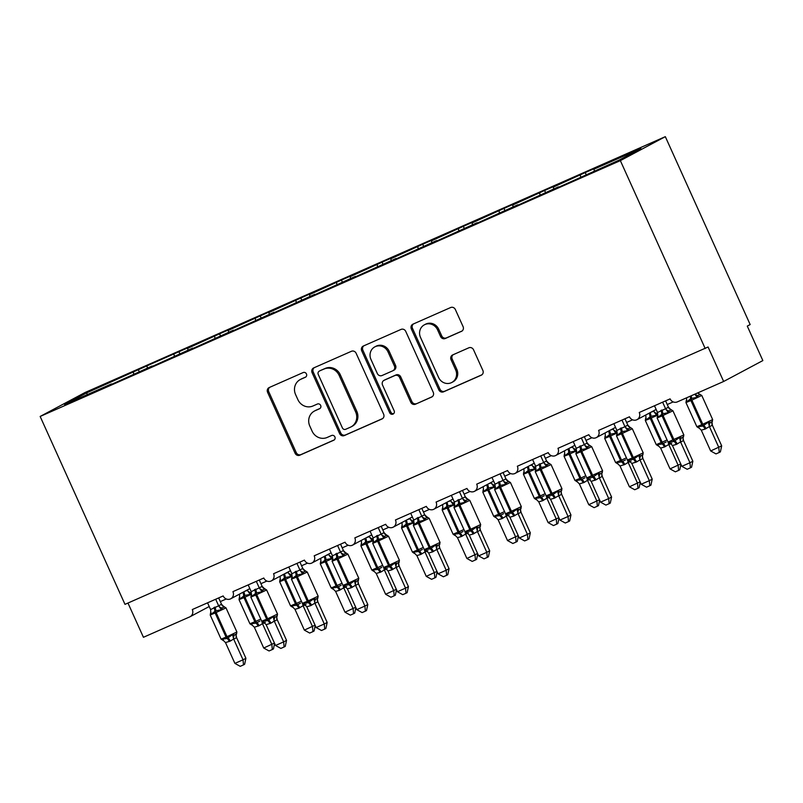 <?xml version="1.0" encoding="UTF-8"?>
<svg xmlns="http://www.w3.org/2000/svg" width="803" height="803" viewBox="0 0 803 803"><rect width="100%" height="100%" fill="white"/><g stroke="black" fill="none" stroke-linecap="round" stroke-linejoin="round"><path stroke-width="1.2" d="M306.455 373.947A2.6 2.439 -118.1 0 0 303.153 372.562L269.256 387.518A3.714 3.483 -118.1 0 0 267.59 392.306L295.092 453.223A3.714 3.483 -118.1 0 0 299.81 455.201L333.717 440.245A2.6 2.439 -118.1 0 0 334.881 436.892A2.6 2.439 -118.1 0 0 331.579 435.507L327.192 437.444A11.884 11.152 -118.1 0 1 312.086 431.121L309.797 426.042A11.884 11.152 -118.1 0 1 314.415 411.056A11.884 11.152 -118.1 0 1 315.117 410.714L319.504 408.777A2.6 2.439 -118.1 0 0 320.668 405.425A2.6 2.439 -118.1 0 0 317.366 404.039L312.979 405.977A11.884 11.152 -118.1 0 1 297.883 399.643L295.584 394.564A11.884 11.152 -118.1 0 1 300.202 379.578A11.884 11.152 -118.1 0 1 300.904 379.237L305.291 377.3A2.6 2.439 -118.1 0 0 306.455 373.947M461.414 331.398A3.714 3.483 -118.1 0 0 463.07 326.61L455.351 309.516A3.714 3.483 -118.1 0 0 450.634 307.539L412.993 324.141A3.714 3.483 -118.1 0 0 411.327 328.929L438.829 389.846A3.714 3.483 -118.1 0 0 443.547 391.824L481.198 375.222A3.714 3.483 -118.1 0 0 482.864 370.434L473.539 349.787A3.714 3.483 -118.1 0 0 468.822 347.809L452.711 354.916A3.714 3.483 -118.1 0 0 451.045 359.704L455.662 369.942A9.937 9.325 -118.1 0 1 451.808 382.469A9.937 9.325 -118.1 0 1 438.599 377.47L420.491 337.37A9.937 9.325 -118.1 0 1 424.355 324.834A9.937 9.325 -118.1 0 1 437.565 329.842L440.576 336.527A3.714 3.483 -118.1 0 0 445.294 338.505L461.835 331.167M40.15 416.456L620.358 160.63L665.326 136.661L85.118 392.486L40.15 416.456L124.987 604.358L708.075 346.996L723.644 381.475L677.33 401.891A5.671 5.33 -118.1 0 1 670.114 398.87L639.238 412.491A5.671 5.33 -118.1 0 1 637.03 419.648A5.671 5.33 -118.1 0 1 629.482 416.787L598.606 430.408A5.671 5.33 -118.1 0 1 596.398 437.565A5.671 5.33 -118.1 0 1 588.85 434.704L557.975 448.315A5.671 5.33 -118.1 0 1 555.766 455.482A5.671 5.33 -118.1 0 1 548.228 452.621L517.343 466.232A5.671 5.33 -118.1 0 1 515.135 473.389A5.671 5.33 -118.1 0 1 507.596 470.528L476.711 484.149A5.671 5.33 -118.1 0 1 474.513 491.306A5.671 5.33 -118.1 0 1 466.965 488.445L436.079 502.066A5.671 5.33 -118.1 0 1 433.881 509.222A5.671 5.33 -118.1 0 1 426.333 506.362L395.457 519.973A5.671 5.33 -118.1 0 1 393.249 527.139A5.671 5.33 -118.1 0 1 385.701 524.279L354.826 537.89A5.671 5.33 -118.1 0 1 352.617 545.046A5.671 5.33 -118.1 0 1 345.069 542.196L314.194 555.806A5.671 5.33 -118.1 0 1 311.986 562.963A5.671 5.33 -118.1 0 1 304.437 560.103L273.562 573.723A5.671 5.33 -118.1 0 1 271.354 580.88A5.671 5.33 -118.1 0 1 263.806 578.019L232.93 591.64A5.671 5.33 -118.1 0 1 230.722 598.797A5.671 5.33 -118.1 0 1 223.174 595.936L192.298 609.547A5.671 5.33 61.9 0 1 189.759 616.875L143.436 637.291L127.968 603.043M620.358 160.63L705.195 348.532M356.13 353.27A3.714 3.483 -118.1 0 0 351.413 351.292L313.762 367.884A3.714 3.483 -118.1 0 0 312.096 372.682L339.609 433.59A3.714 3.483 -118.1 0 0 344.326 435.567L381.967 418.975A3.714 3.483 -118.1 0 0 383.633 414.177L356.13 353.27M363.378 346.013L401.028 329.411A3.714 3.483 -118.1 0 1 405.746 331.388L433.249 392.306A3.714 3.483 -118.1 0 1 431.582 397.094L415.472 404.2A3.714 3.483 -118.1 0 1 410.755 402.223L399.603 377.52A3.714 3.483 -118.1 0 0 394.875 375.543L384.195 380.251A3.714 3.483 -118.1 0 0 382.529 385.049L394.143 410.765A2.6 2.439 -118.1 0 1 393.129 414.047A2.6 2.439 -118.1 0 1 389.676 412.732L361.711 350.801A3.714 3.483 -118.1 0 1 363.378 346.013M594.371 171.029L593.959 169.192L640.894 148.505L619.043 160.148L558.707 187.199M558.456 186.858L518.076 205.116M517.825 204.775L477.444 223.033M477.193 222.692L436.812 240.95M436.561 240.609L396.18 258.867M395.929 258.516L355.558 276.774M355.297 276.433L314.927 294.691M314.676 294.35L274.295 312.608M274.044 312.267L233.663 330.525M233.412 330.184L193.031 348.432M192.78 348.09L152.399 366.349M586.16 174.642L585.236 172.585L553.327 187.109L553.739 188.946M580.72 177.041L580.308 175.215M545.528 192.559L544.605 190.502L512.695 205.026L513.107 206.853M540.088 194.958L539.676 193.132M504.906 210.476L503.973 208.419L472.064 222.943L472.475 224.77M499.456 212.875L499.044 211.048M464.275 228.383L463.341 226.336L431.432 240.86L431.843 242.687M458.824 230.792L458.413 228.955M423.643 246.3L422.709 244.253L390.8 258.767L391.212 260.604M418.192 248.709L417.781 246.872M383.011 264.217L382.077 262.159L350.178 276.684L350.58 278.511M377.561 266.616L377.149 264.789M342.379 282.134L341.456 280.076L309.546 294.601L309.948 296.427M336.929 284.533L336.517 282.706M301.747 300.051L300.824 297.993L268.915 312.518L269.326 314.344M296.297 302.45L295.895 300.623M261.116 317.958L260.192 315.91L228.283 330.424L228.694 332.261M255.675 320.367L255.264 318.53M220.484 335.875L219.56 333.817L187.651 348.341L188.063 350.178M215.043 338.274L214.632 336.447M179.852 353.792L178.928 351.734L151.948 363.629L86.433 392.978L87.467 394.524M174.412 356.191L174 354.364M152.148 366.007L111.768 384.266M139.23 371.709L138.297 369.651M133.78 374.108L133.368 372.281M723.644 381.475L762.85 360.577L747.282 326.098L750.163 324.563L665.326 136.661M585.236 172.585L598.887 166.572L593.959 169.192M544.605 190.502L558.256 184.479L553.327 187.109M503.973 208.419L517.624 202.396L512.695 205.026M463.341 226.336L476.992 220.313L472.064 222.943M422.709 244.253L436.36 238.23L431.432 240.86M382.077 262.159L395.738 256.147L390.8 258.767M341.456 280.076L355.107 274.054L350.178 276.684M300.824 297.993L314.475 291.971L309.546 294.601M260.192 315.91L273.843 309.888L268.915 312.518M219.56 333.817L233.211 327.805L228.283 330.424M178.928 351.734L192.579 345.722L187.651 348.341M111.517 383.924L64.581 404.622L86.433 392.978M147.431 368.085L147.019 366.258M305.863 376.948L302.058 378.625A11.884 11.152 -118.1 0 0 301.356 378.966L300.202 379.578M314.415 411.056L315.569 410.433A11.884 11.152 -118.1 0 1 316.272 410.092L320.066 408.426M269.718 387.307A3.714 3.483 -118.1 0 0 268.744 391.693L296.247 452.601A3.714 3.483 -118.1 0 0 300.964 454.578L334.279 439.893M314.234 367.684A3.714 3.483 -118.1 0 0 313.25 372.06L340.753 432.978A3.714 3.483 -118.1 0 0 345.471 434.955L382.66 418.564M319.413 371.076A2.6 2.439 -118.1 0 0 318.249 374.429L342.389 427.899A2.6 2.439 -118.1 0 0 345.691 429.284L350.319 427.246A11.884 11.152 -118.1 0 0 351.021 426.905A11.884 11.152 -118.1 0 0 355.639 411.919L339.137 375.362A11.884 11.152 -118.1 0 0 324.041 369.039L320.568 370.464A2.6 2.439 -118.1 0 0 320.267 370.625M351.021 426.905L352.176 426.293A11.884 11.152 -118.1 0 0 356.793 411.297L355.639 411.919M320.568 370.464L325.195 368.426A11.884 11.152 -118.1 0 1 340.291 374.75L356.793 411.297M432.265 396.692L415.472 404.2M383.975 380.361L385.129 379.749A3.714 3.483 -118.1 0 1 385.35 379.638L396.03 374.931A3.714 3.483 -118.1 0 1 400.747 376.908L411.909 401.61A3.714 3.483 -118.1 0 0 416.627 403.588M363.839 345.812A3.714 3.483 -118.1 0 0 362.866 350.188L390.83 412.12A2.6 2.439 -118.1 0 0 393.661 413.655M388.02 351.885A9.937 9.325 -118.1 0 0 374.82 346.876A9.937 9.325 -118.1 0 0 370.956 359.413L377.33 373.536A3.714 3.483 -118.1 0 0 382.057 375.513L392.737 370.805A3.714 3.483 -118.1 0 0 394.403 366.017L388.02 351.885L389.174 351.272A9.937 9.325 -118.1 0 0 375.965 346.264L374.82 346.876M393.892 370.193A3.714 3.483 -118.1 0 0 395.558 365.395L394.403 366.017M389.174 351.272L395.558 365.395M424.355 324.834L425.51 324.221A9.937 9.325 -118.1 0 1 438.709 329.23L441.73 335.905A3.714 3.483 -118.1 0 0 446.448 337.882L462.096 330.987M451.808 382.469L452.962 381.857A9.937 9.325 -118.1 0 0 456.817 369.33L455.662 369.942M453.173 354.705A3.714 3.483 -118.1 0 0 452.199 359.092L456.817 369.33M413.455 323.93A3.714 3.483 -118.1 0 0 412.481 328.317L439.984 389.234A3.714 3.483 -118.1 0 0 444.701 391.212L481.88 374.81M274.616 643.454L273.452 648.924L272.297 649.537L271.856 644.448L262.461 623.64L259.118 625.728L254.33 627.223L263.725 648.031L274.445 643.062M265.402 622.295L262.531 623.801M245.066 591.149L247.485 590.416A4.166 3.694 21.2 0 0 251.138 592.594L250.215 594.391L244.564 595.465L239.736 599.018L239.485 594.13M247.485 590.416L248.007 589.583M249.402 588.84L249.954 588.83M249.924 623.78L251.56 624.895L250.937 623.821L255.886 623.128A1.887 0.652 -113.8 0 1 254.862 621.753L243.961 597.613L239.033 599.64L249.924 623.78L255.836 621.321L244.935 597.181L243.961 597.613A1.887 0.652 -113.8 0 1 243.59 595.896A4.166 1.435 66.2 0 0 242.857 592.323M258.134 626.159A4.166 1.435 66.2 0 0 255.886 623.128L259.861 621.11M239.736 599.018L239.344 597.583L239.033 599.64M250.215 594.391L247.545 590.606M262.461 623.64L261.868 621.472M254.33 627.223L250.937 623.821M272.297 649.537L269.055 650.972L263.725 648.031M224.469 606.797L222.311 607.951L221.397 609.748L215.736 610.822L210.908 614.375L210.426 613.191L210.968 612.649M223.324 640.021L222.632 640.222L222.11 639.188L227.058 638.485L232.589 634.561L234.516 634.982L236.674 633.828M245.909 658.269L244.624 664.292L243.48 664.904L243.028 659.805L234.898 663.388L225.502 642.591L230.29 641.085L233.633 638.997L243.028 659.805L245.909 658.269L236.584 637.622L233.703 639.158M236.182 635.534L236.584 637.622A4.166 3.694 -158.8 0 1 236.263 634.581A4.166 3.694 -158.8 0 0 236.263 634.581L236.212 634.741M215.676 599.239L218.647 605.813L221.498 604.268L223.917 606.687A4.166 3.754 -73.9 0 0 224.278 606.767M218.667 597.924L221.528 604.278M207.555 602.822L210.587 609.547L218.647 605.813M210.908 614.375L210.587 609.547M218.717 605.964L221.397 609.748M222.11 639.188L225.502 642.591M232.589 634.561L233.633 638.997M243.48 664.904L240.227 666.339L234.898 663.388M315.248 625.537L314.083 631.007L312.929 631.63L312.487 626.531L303.092 605.723L298.766 608.242L294.962 609.306L304.357 630.114L315.067 625.146M306.033 604.378L303.163 605.884M285.697 573.242L288.116 572.499A4.166 3.694 21.2 0 0 291.77 574.677L290.847 576.474L285.195 577.548L280.367 581.101L280.117 576.213M288.116 572.499L288.638 571.666M290.034 570.923L290.586 570.913M290.556 605.863L292.192 606.978L291.569 605.904L296.518 605.211A1.887 0.652 -113.8 0 1 295.494 603.836L284.593 579.696L279.655 581.723L290.556 605.863L296.468 603.404L285.567 579.274L284.593 579.696A1.887 0.652 -113.8 0 1 284.222 577.979A4.166 1.435 66.2 0 0 283.489 574.416M298.766 608.242A4.166 1.435 66.2 0 0 296.518 605.211L300.493 603.194M280.367 581.101L279.976 579.676L279.655 581.723M290.847 576.474L288.177 572.69M303.092 605.723L302.49 603.555M294.962 609.306L291.569 605.904M312.929 631.63L309.687 633.055L304.357 630.114M355.88 607.63L354.715 613.101L353.561 613.713L353.109 608.614L343.724 587.806L339.398 590.325L335.594 591.399L344.989 612.197L355.699 607.239M346.655 586.461L343.794 587.967M326.329 555.325L328.748 554.582A4.166 3.694 21.2 0 0 332.402 556.76L331.478 558.557L325.827 559.631L320.999 563.184L320.738 558.296M328.748 554.582L329.27 553.759M330.665 553.006L331.217 552.996M332.723 589.021A4.166 3.754 106.1 0 1 333.275 589.141L332.201 587.997L337.15 587.294A1.887 0.652 -113.8 0 1 336.126 585.919L325.225 561.789L320.287 563.816L331.187 587.947L337.099 585.487L326.199 561.357L325.225 561.789A1.887 0.652 -113.8 0 1 324.854 560.062A4.166 1.435 66.2 0 0 324.121 556.499M339.398 590.325A4.166 1.435 66.2 0 0 337.15 587.294L341.124 585.287M320.999 563.184L320.608 561.759L320.287 563.816M331.478 558.557L328.808 554.773M343.724 587.806L343.122 585.638M335.594 591.399L332.201 587.997M353.561 613.713L350.319 615.138L344.989 612.197M396.511 589.713L395.347 595.184L394.193 595.796L393.741 590.697L384.356 569.899L381.003 571.987L376.226 573.483L385.621 594.28L396.331 589.322M387.287 568.554L384.416 570.05M366.961 537.408L369.38 536.675A4.166 3.694 21.2 0 0 373.034 538.843L372.11 540.65L365.475 542.145L361.631 545.267L361.37 540.379M369.38 536.675L369.902 535.842M371.297 535.099L371.849 535.079M371.819 570.03L373.455 571.144L372.833 570.08L377.781 569.377A1.887 0.652 -113.8 0 1 376.758 568.002L365.857 543.872L360.918 545.899L371.819 570.03L377.731 567.57L366.83 543.44L365.857 543.872A1.887 0.652 -113.8 0 1 365.475 542.145A4.166 1.435 66.2 0 0 364.753 538.582M380.03 572.409A4.166 1.435 66.2 0 0 377.781 569.377L381.756 567.37M361.631 545.267L361.24 543.842L360.918 545.899M372.11 540.65L369.44 536.856M384.356 569.899L383.754 567.731M376.226 573.483L372.833 570.08M394.193 595.796L390.951 597.231L385.621 594.28M437.143 571.796L435.979 577.267L434.824 577.879L434.373 572.78L424.988 551.982L420.662 554.502L416.857 555.566L426.252 576.363L436.962 571.405M427.919 550.637L425.048 552.133M407.593 519.491L410.012 518.758A4.166 3.694 21.2 0 0 413.655 520.926L412.742 522.733L406.107 524.229L402.253 527.35L402.002 522.472M410.012 518.758L410.524 517.925M411.929 517.182L412.471 517.172M412.451 552.113L414.077 553.227L413.455 552.163L418.403 551.47A1.887 0.652 -113.8 0 1 417.379 550.085L406.489 525.955L401.55 527.983L412.451 552.113L418.363 549.664L407.462 525.523L406.489 525.955A1.887 0.652 -113.8 0 1 406.107 524.229A4.166 1.435 66.2 0 0 405.385 520.665M420.662 554.502A4.166 1.435 66.2 0 0 418.403 551.47L422.388 549.453M402.253 527.35L401.861 525.925L401.55 527.983M412.742 522.733L410.072 518.949M424.988 551.982L424.385 549.814M416.857 555.566L413.455 552.163M434.824 577.879L431.582 579.314L426.252 576.363M265.1 588.88L262.942 590.034L262.019 591.841L256.368 592.905L251.54 596.458L251.058 595.274L251.59 594.732M263.956 622.104L263.264 622.305L262.742 621.271L267.69 620.578L273.221 616.644L275.148 617.065L277.306 615.911M286.541 640.352L285.256 646.375L284.101 646.987L283.66 641.888L275.529 645.471L266.134 624.674L270.922 623.178L274.265 621.09L283.66 641.888L286.541 640.352L277.216 619.705L274.335 621.241M276.814 617.627L277.216 619.705M256.308 581.332L259.279 587.896L262.129 586.351L264.538 588.77A4.166 3.754 -73.9 0 0 264.548 588.77A4.166 3.754 -73.9 0 0 264.9 588.86M259.289 580.017L262.159 586.361M248.187 584.905L251.219 591.64L259.279 587.896M251.54 596.458L251.219 591.64M259.349 588.047L262.019 591.841M262.742 621.271L266.134 624.674M273.221 616.644L274.265 621.09M284.101 646.987L280.859 648.422L275.529 645.471M305.732 570.973L303.574 572.117L302.651 573.924L297 574.998L292.172 578.541L291.69 577.357L292.222 576.815M304.588 604.187L303.895 604.388L303.373 603.354L308.322 602.662L313.853 598.737L315.77 599.148L317.938 597.994M327.172 622.445L325.888 628.458L324.733 629.07L324.292 623.981L316.161 627.565L306.766 606.757L310.57 605.693L314.896 603.173L324.292 623.981L327.172 622.445L317.847 601.788L314.967 603.324M317.446 599.711L317.847 601.788M296.939 563.415L299.91 569.979L302.761 568.434L305.17 570.853A4.166 3.754 -73.9 0 0 305.18 570.863A4.166 3.754 -73.9 0 0 305.531 570.943M299.921 562.1L302.791 568.444A4.166 3.754 -73.9 0 0 305.17 570.853M288.819 566.998L291.85 573.723L299.91 569.979M292.172 578.541L291.85 573.723M299.981 570.14L302.651 573.924M303.373 603.354L306.766 606.757M313.853 598.737L314.896 603.173M324.733 629.07L321.491 630.506L316.161 627.565M346.364 553.056L344.206 554.211L343.282 556.007L337.631 557.081L332.803 560.635L332.322 559.45L332.854 558.908M345.21 586.28L344.527 586.471L344.005 585.437L348.954 584.745L354.484 580.82L356.402 581.231L358.57 580.077M367.804 604.529L366.519 610.541L365.365 611.163L364.913 606.064L356.793 609.648L347.398 588.84L351.202 587.776L355.528 585.257L364.913 606.064L367.804 604.529L358.479 583.881L355.599 585.417M358.078 581.794L358.479 583.881M337.571 545.498L340.542 552.062L343.383 550.517L345.802 552.946A4.166 3.754 -73.9 0 0 346.163 553.026M340.552 544.183L343.423 550.527M329.441 549.081L332.482 555.806L340.542 552.062M332.803 560.635L332.482 555.806M340.613 552.223L343.282 556.007M344.005 585.437L347.398 588.84M354.484 580.82L355.528 585.257M365.365 611.163L362.123 612.589L356.793 609.648M386.996 535.139L384.838 536.294L383.914 538.09L377.28 539.596L373.435 542.718L372.953 541.533L373.485 540.991M385.841 568.363L385.159 568.554L384.627 567.52L389.585 566.828L395.116 562.903L397.033 563.325L399.201 562.17M408.426 586.612L407.151 592.634L405.997 593.246L405.545 588.147L397.425 591.731L388.03 570.933L391.834 569.859L396.16 567.34L405.545 588.147L408.426 586.612L399.111 565.964L396.22 567.5M398.71 563.877L399.111 565.964M378.203 527.581L381.164 534.156L384.015 532.61L386.434 535.029A4.166 3.754 -73.9 0 0 386.795 535.109M381.184 526.266L384.055 532.62M370.073 531.164L373.114 537.89L381.164 534.156M373.435 542.718L373.114 537.89M381.244 534.306L383.914 538.09M384.627 567.52L388.03 570.933M395.116 562.903L396.16 567.34M405.997 593.246L402.755 594.672L397.425 591.731M477.775 553.879L476.611 559.35L475.456 559.962L475.005 554.873L465.62 534.065L461.293 536.585L457.479 537.649L466.874 558.456L477.594 553.488M468.55 532.72L465.68 534.226M448.215 501.574L450.644 500.841A4.166 3.694 21.2 0 0 454.287 503.019L453.374 504.816L447.713 505.89L442.885 509.443L442.634 504.555M450.644 500.841L451.156 500.008M452.551 499.265L453.103 499.255M453.083 534.206L454.709 535.32L454.086 534.246L459.035 533.553A1.887 0.652 -113.8 0 1 458.011 532.178L447.12 508.038L442.182 510.066L453.083 534.206L458.985 531.747L448.094 507.606L447.12 508.038A1.887 0.652 -113.8 0 1 446.739 506.322A4.166 1.435 66.2 0 0 446.016 502.748M461.293 536.585A4.166 1.435 66.2 0 0 459.035 533.553L463.02 531.536M442.885 509.443L442.493 508.018L442.182 510.066M453.374 504.816L450.694 501.032M465.62 534.065L465.017 531.897M457.479 537.649L454.086 534.246M475.456 559.962L472.204 561.397L466.874 558.456M427.628 517.222L425.46 518.377L424.546 520.183L417.911 521.679L414.057 524.801L413.585 523.616L414.117 523.074M426.473 550.446L425.781 550.647L425.259 549.613L430.207 548.911L435.748 544.986L437.665 545.408L439.833 544.253M449.058 568.695L447.783 574.717L446.629 575.329L446.177 570.23L438.057 573.814L428.661 553.016L432.466 551.942L436.792 549.433L446.177 570.23L449.058 568.695L439.743 548.047L436.852 549.583M439.341 545.96L439.743 548.047M418.835 509.664L421.796 516.239L424.646 514.693L427.066 517.112A4.166 3.754 -73.9 0 0 427.427 517.192M421.816 508.349L424.687 514.703M410.704 513.247L413.736 519.973L421.796 516.239M414.057 524.801L413.736 519.973M421.876 516.389L424.546 520.183M425.259 549.613L428.661 553.016M435.748 544.986L436.792 549.433M446.629 575.329L443.376 576.765L438.057 573.814M518.407 535.962L517.232 541.443L516.088 542.055L515.636 536.956L506.241 516.148L501.925 518.668L498.111 519.732L507.506 540.539L518.226 535.571M509.182 514.803L506.312 516.309M488.846 483.667L491.265 482.924A4.166 3.694 21.2 0 0 494.919 485.102L494.006 486.899L488.344 487.973L483.516 491.526L483.265 486.638M491.265 482.924L491.787 482.101M493.183 481.348L493.735 481.338M493.704 516.289L495.341 517.403L494.718 516.329L499.667 515.636A1.887 0.652 -113.8 0 1 498.643 514.261L487.752 490.131L482.814 492.149L493.704 516.289L499.617 513.83L488.726 489.7L487.752 490.131A1.887 0.652 -113.8 0 1 487.371 488.405A4.166 1.435 66.2 0 0 486.648 484.841M501.925 518.668A4.166 1.435 66.2 0 0 499.667 515.636L503.652 513.629M483.516 491.526L483.125 490.101M494.006 486.899L491.326 483.115M506.241 516.148L505.649 513.98M498.111 519.732L494.718 516.329M516.088 542.055L512.836 543.48L507.506 540.539M468.259 499.315L466.091 500.46L465.178 502.266L458.543 503.762L454.689 506.884L454.217 505.699L454.749 505.157M467.105 532.53L466.413 532.73L465.891 531.696L470.839 531.004L476.38 527.069L478.297 527.491L480.465 526.336M489.689 550.778L488.415 556.8L487.26 557.412L486.809 552.313L478.678 555.897L469.283 535.099L473.097 534.035L477.424 531.516L486.809 552.313L489.689 550.778L480.365 530.131L477.484 531.666M479.973 528.053L480.365 530.131M459.467 491.757L462.428 498.322L465.278 496.776L467.697 499.195A4.166 3.754 -73.9 0 0 468.059 499.285M462.448 490.442L465.308 496.786M451.336 495.341L454.368 502.066L462.428 498.322A4.166 3.694 -158.8 0 0 466.091 500.46M454.689 506.884L454.368 502.066M462.498 498.472L465.178 502.266M465.891 531.696L469.283 535.099M476.38 527.069L477.424 531.516M487.26 557.412L484.008 558.848L478.678 555.897M559.029 518.055L557.864 523.526L556.72 524.138L556.268 519.039L546.873 498.231L542.557 500.751L538.743 501.825L548.138 522.623L558.858 517.664M549.814 496.886L546.943 498.392M529.478 465.75L531.897 465.007A4.166 3.694 21.2 0 0 535.551 467.185L534.637 468.982L528.976 470.056L524.148 473.609L523.897 468.721M531.897 465.007L532.419 464.184M533.814 463.441L534.366 463.421M534.336 498.372L535.972 499.486L535.35 498.422L540.299 497.719A1.887 0.652 -113.8 0 1 539.275 496.344L528.374 472.214L523.446 474.242L534.336 498.372L540.248 495.913L529.358 471.783L528.374 472.214A1.887 0.652 -113.8 0 1 528.003 470.488A4.166 1.435 66.2 0 0 527.28 466.924M542.557 500.751A4.166 1.435 66.2 0 0 540.299 497.719L544.283 495.712M524.148 473.609L523.757 472.184L523.446 474.242M534.637 468.982L531.957 465.198M546.873 498.231L546.281 496.063M538.743 501.825L535.35 498.422M556.72 524.138L553.468 525.574L548.138 522.623M508.891 481.399L506.723 482.553L505.81 484.35L500.149 485.424L495.321 488.977L494.839 487.792L495.381 487.25M507.737 514.613L507.044 514.813L506.522 513.779L511.471 513.087L517.012 509.162L518.929 509.574L521.087 508.419M530.321 532.871L529.036 538.883L527.892 539.496L527.441 534.407L519.31 537.99L509.915 517.182L513.729 516.118L518.045 513.599L527.441 534.407L530.321 532.871L520.996 512.224L518.146 513.769A4.166 3.754 -73.9 0 1 518.929 509.574M520.605 510.136L520.996 512.224M500.098 473.84L503.059 480.405L505.91 478.859L508.329 481.288A4.166 3.754 -73.9 0 0 508.69 481.368M503.079 472.525L505.94 478.869M491.968 477.424L494.999 484.149L503.059 480.405A4.166 3.694 -158.8 0 0 506.723 482.553M495.321 488.977L494.999 484.149M503.13 480.565L505.81 484.35M506.522 513.779L509.915 517.182M517.012 509.162L518.045 513.599M527.892 539.496L524.64 540.931L519.31 537.99M599.66 500.139L598.496 505.609L597.352 506.221L596.9 501.122L587.505 480.324L584.162 482.412L579.375 483.908L588.77 504.706L599.49 499.747M590.446 478.979L587.605 480.485A4.166 3.754 106.1 0 1 587.415 478.678M570.11 447.833L572.519 447.13A4.166 3.694 21.2 0 0 576.183 449.268L575.259 451.075L569.608 452.139L564.78 455.692L564.529 450.814M572.308 446.659L572.519 447.13L573.051 446.267M574.446 445.524L574.998 445.514M576.604 481.579L575.982 480.505L580.93 479.813A1.887 0.652 -113.8 0 1 579.907 478.427L569.006 454.297L564.077 456.325L574.968 480.455L580.88 478.006L569.979 453.866L569.006 454.297A1.887 0.652 -113.8 0 1 568.634 452.571A4.166 1.435 66.2 0 0 567.902 449.007M583.179 482.834A4.166 1.435 66.2 0 0 580.93 479.813L584.915 477.795M564.78 455.692L564.389 454.267L564.077 456.325M575.259 451.075L572.589 447.281M587.505 480.324L586.913 478.156M579.375 483.908L575.982 480.505M597.352 506.221L594.1 507.657L588.77 504.706M549.523 463.482L547.355 464.636L546.441 466.433L540.78 467.507L535.952 471.06L535.471 469.875L536.013 469.333M548.369 496.706L547.676 496.896L547.154 495.863L552.103 495.17L557.643 491.245L559.561 491.657L561.719 490.513M570.953 514.954L569.668 520.966L568.524 521.589L568.072 516.49L559.942 520.073L550.547 499.265L554.361 498.201L558.677 495.682L568.072 516.49L570.953 514.954L561.628 494.307L558.747 495.842M561.237 492.219L561.628 494.307M540.72 455.923L543.691 462.498L546.542 460.952L548.961 463.371A4.166 3.754 -73.9 0 0 549.322 463.451M543.711 454.608L546.572 460.962M532.6 459.507L535.631 466.232L543.691 462.498A4.166 3.694 -158.8 0 0 547.355 464.636M535.952 471.06L535.631 466.232M543.761 462.648L546.441 466.433M547.154 495.863L550.547 499.265M557.643 491.245L558.677 495.682M568.524 521.589L565.272 523.014L559.942 520.073M640.292 482.222L639.128 487.692L637.973 488.304L637.532 483.215L628.137 462.408L624.794 464.495L620.006 465.991L629.401 486.799L640.121 481.83M631.078 461.063L628.207 462.558M610.742 429.916L613.151 429.214A4.166 3.694 21.2 0 0 616.814 431.352L615.891 433.158L610.24 434.232L605.412 437.776L605.161 432.897M612.94 428.752L613.151 429.214L613.683 428.35M615.078 427.608L615.63 427.597M617.236 463.662L616.614 462.588L621.562 461.896A1.887 0.652 -113.8 0 1 620.538 460.52L609.638 436.38L604.709 438.408L615.6 462.538L621.512 460.089L610.611 435.949L609.638 436.38A1.887 0.652 -113.8 0 1 609.266 434.664A4.166 1.435 66.2 0 0 608.533 431.091M623.811 464.927A4.166 1.435 66.2 0 0 621.562 461.896L625.537 459.878M605.412 437.776L605.02 436.35M615.891 433.158L613.221 429.374M628.137 462.408L627.544 460.239M620.006 465.991L616.614 462.588M637.973 488.304L634.731 489.74L629.401 486.799M590.145 445.565L587.987 446.719L587.063 448.516L581.412 449.59L576.584 453.143L576.102 451.959L576.644 451.416M589 478.789L588.308 478.989L587.786 477.956L592.734 477.253L598.265 473.328L600.192 473.75L602.35 472.596M611.585 497.037L610.3 503.059L609.156 503.672L608.704 498.573L600.574 502.156L591.179 481.358L595.967 479.853L599.309 477.765L608.704 498.573L611.585 497.037L602.26 476.39L599.409 477.936A4.166 3.754 -73.9 0 1 600.192 473.75M601.859 474.302L602.26 476.39M581.352 438.006L584.323 444.581L587.174 443.035L589.593 445.454A4.166 3.754 -73.9 0 0 589.954 445.535M584.333 436.691L587.204 443.045A4.166 3.754 -73.9 0 0 589.593 445.454L591.681 446.649L580.81 451.748L575.881 453.775L576.514 451.206A4.166 3.694 -158.8 0 0 576.564 451.065M573.232 441.59L576.263 448.315L584.323 444.581A4.166 3.694 -158.8 0 0 587.987 446.719M576.584 453.143L576.263 448.315M584.393 444.732L587.063 448.516M587.786 477.956L591.179 481.358M598.265 473.328L599.309 477.765M609.156 503.672L605.904 505.097L600.574 502.156M680.924 464.305L679.76 469.775L678.605 470.397L678.164 465.298L668.769 444.491L664.442 447.01L660.638 448.074L670.033 468.882L680.743 463.913M671.71 443.146L668.869 444.661A4.166 3.754 106.1 0 1 668.678 442.854M651.374 411.999L653.783 411.297A4.166 3.694 21.2 0 0 657.446 413.445L656.523 415.241L650.872 416.315L646.044 419.869L645.793 414.98M653.572 410.835L653.783 411.297L654.315 410.433M655.71 409.691L656.262 409.681M656.232 444.631L657.868 445.745L657.245 444.671L662.194 443.979A1.887 0.652 -113.8 0 1 661.17 442.604L650.269 418.463L645.331 420.491L656.232 444.631L662.144 442.172L651.243 418.042L650.269 418.463A1.887 0.652 -113.8 0 1 649.898 416.747A4.166 1.435 66.2 0 0 649.165 413.184M664.442 447.01A4.166 1.435 66.2 0 0 662.194 443.979L666.169 441.961M646.044 419.869L645.652 418.443L645.331 420.491M656.523 415.241L653.853 411.457M668.769 444.491L668.166 442.323M660.638 448.074L657.245 444.671M678.605 470.397L675.363 471.823L670.033 468.882M630.777 427.648L628.619 428.802L627.695 430.609L622.044 431.673L617.216 435.226L616.734 434.042L617.266 433.5M629.632 460.872L628.94 461.073L628.418 460.039L633.366 459.346L638.897 455.411L640.824 455.833L642.982 454.679M652.217 479.12L650.932 485.142L649.778 485.755L649.336 480.656L641.206 484.239L631.81 463.441L636.598 461.946L639.941 459.858L649.336 480.656L652.217 479.12L642.892 458.473L640.011 460.009M642.49 456.395L642.892 458.473M621.984 420.099L624.955 426.664L627.805 425.118L630.214 427.537A4.166 3.754 -73.9 0 0 630.225 427.537A4.166 3.754 -73.9 0 0 630.576 427.628M624.965 418.785L627.836 425.128M613.863 423.673L616.895 430.408L624.955 426.664M617.216 435.226L616.895 430.408M625.025 426.815L627.695 430.609M628.418 460.039L631.81 463.441M638.897 455.411L639.941 459.858M649.778 485.755L646.535 487.19L641.206 484.239M700.236 394.373L698.078 395.528L697.155 397.324L691.503 398.398A1.887 0.652 66.2 0 0 691.875 400.125L685.963 402.584L696.863 426.714L701.802 424.687L690.901 400.556A1.887 0.652 -113.8 0 1 690.53 398.83L686.675 401.952L686.284 400.526L685.963 402.584M696.863 426.714L698.5 427.828L697.877 426.754L702.826 426.062L708.356 422.137L710.274 422.559L712.442 421.404M721.676 445.846L720.391 451.868L719.237 452.48L718.785 447.381L709.4 426.574L705.074 429.093L701.27 430.167L710.665 450.965L721.676 445.846L712.351 425.199L709.471 426.734M712.331 425.229A4.166 3.694 21.2 0 1 712.03 422.157L712.351 425.199M700.035 394.343A4.166 3.754 106.1 0 1 699.674 394.263L698.118 393.058M697.155 397.324L695.107 394.604M686.565 397.826L686.675 401.952M709.4 426.574L708.356 422.137M701.27 430.167L697.877 426.754M719.237 452.48L715.995 453.906L710.665 450.965M671.408 409.741L669.25 410.885L668.327 412.692L662.676 413.766L657.848 417.309L657.366 416.125L657.898 415.583M670.264 442.955L669.572 443.156L669.05 442.122L673.998 441.429L679.529 437.494L681.446 437.916L683.614 436.762M692.848 461.213L691.564 467.226L690.409 467.838L689.958 462.749L681.837 466.332L672.442 445.524L676.246 444.46L680.573 441.941L689.958 462.749L692.848 461.213L683.524 440.556L680.643 442.092M683.122 438.478L683.524 440.556M662.616 402.183L665.587 408.747L668.437 407.201L670.846 409.62A4.166 3.754 -73.9 0 0 670.856 409.63A4.166 3.754 -73.9 0 0 671.208 409.711M665.597 400.868L668.467 407.211A4.166 3.754 -73.9 0 0 670.846 409.62L672.944 410.815L662.073 415.914L657.135 417.941L657.777 415.382A4.166 3.694 -158.8 0 0 657.777 415.372A4.166 3.694 -158.8 0 0 657.828 415.231M654.495 405.766L657.527 412.491L665.587 408.747A4.166 3.694 -158.8 0 0 669.25 410.885M657.848 417.309L657.527 412.491M665.657 408.908L668.327 412.692M669.05 442.122L672.442 445.524M679.529 437.494L680.573 441.941M690.409 467.838L687.167 469.273L681.837 466.332M302.058 378.625L300.904 379.237M316.272 410.092L315.117 410.714M300.964 454.578L299.81 455.201M296.247 452.601L295.092 453.223M268.744 391.693L267.59 392.306M345.471 434.955L344.326 435.567M340.753 432.978L339.609 433.59M313.25 372.06L312.096 372.682M340.291 374.75L339.137 375.362M325.195 368.426L324.041 369.039M411.909 401.61L410.755 402.223M400.747 376.908L399.603 377.52M396.03 374.931L394.875 375.543M385.35 379.638L384.195 380.251M390.83 412.12L389.676 412.732M362.866 350.188L361.711 350.801M446.448 337.882L445.294 338.505M441.73 335.905L440.576 336.527M438.709 329.23L437.565 329.842M452.199 359.092L451.045 359.704M444.701 391.212L443.547 391.824M439.984 389.234L438.829 389.846M412.481 328.317L411.327 328.929M259.118 625.728A4.166 1.435 66.2 0 0 256.86 622.696A1.887 0.652 66.2 0 1 255.836 621.321L260.764 619.093M251.53 594.19L244.935 597.181A1.887 0.652 66.2 0 1 244.564 595.465A4.166 1.435 66.2 0 0 243.801 591.821M239.716 596.93A4.166 3.694 21.2 0 1 239.665 597.081L239.665 597.081A4.166 3.694 21.2 0 1 239.254 597.823M262.561 623.801A4.166 3.754 106.1 0 1 262.37 622.004M251.459 624.854A4.166 3.754 106.1 0 1 252.022 624.965L252.022 624.965A4.166 3.754 106.1 0 1 252.313 625.065M213.939 607.459A4.166 1.435 -113.8 0 1 214.762 611.254A1.887 0.652 66.2 0 0 215.134 612.98L210.205 615.008L210.838 612.438A4.166 3.694 -158.8 0 0 210.888 612.298M223.485 640.433A4.166 3.754 -73.9 0 0 223.194 640.332L221.096 639.138L226.034 637.11A1.887 0.652 66.2 0 0 227.058 638.485A4.166 1.435 -113.8 0 1 229.307 641.517M230.29 641.085A4.166 1.435 -113.8 0 0 228.032 638.064A1.887 0.652 -113.8 0 1 227.008 636.679L236.905 632.011L226.004 607.881L215.134 612.98L226.034 637.11L227.008 636.679L216.117 612.548A1.887 0.652 -113.8 0 1 215.736 610.822A4.166 1.435 -113.8 0 0 214.913 607.038M210.426 613.191A4.166 3.694 -158.8 0 0 210.838 612.438L210.898 612.247M218.657 605.773A4.166 3.694 -158.8 0 0 222.311 607.951M221.498 604.268A4.166 3.754 -73.9 0 0 223.917 606.687L226.004 607.881M223.575 640.493L223.194 640.332A4.166 3.754 -73.9 0 0 222.632 640.222M234.516 634.982A4.166 3.754 -73.9 0 0 233.733 639.168M299.74 607.811A4.166 1.435 66.2 0 0 297.491 604.779A1.887 0.652 66.2 0 1 296.468 603.404L301.396 601.176M292.162 576.273L285.567 579.274A1.887 0.652 66.2 0 1 285.195 577.548A4.166 1.435 66.2 0 0 284.433 573.904M280.347 579.023A4.166 3.694 21.2 0 1 280.297 579.164L280.297 579.164A4.166 3.694 21.2 0 1 279.886 579.917M303.193 605.894A4.166 3.754 106.1 0 1 303.002 604.087M292.091 606.938A4.166 3.754 106.1 0 1 292.643 607.048A4.166 3.754 106.1 0 1 292.653 607.048A4.166 3.754 106.1 0 1 292.944 607.148M340.372 589.894A4.166 1.435 66.2 0 0 338.123 586.863A1.887 0.652 66.2 0 1 337.099 585.487L342.028 583.269M332.793 558.356L326.199 561.357A1.887 0.652 66.2 0 1 325.827 559.631A4.166 1.435 66.2 0 0 325.064 555.997M320.979 561.106A4.166 3.694 21.2 0 1 320.929 561.247L320.929 561.247A4.166 3.694 21.2 0 1 320.517 562M343.825 587.977A4.166 3.754 106.1 0 1 343.634 586.17M381.003 571.987A4.166 1.435 66.2 0 0 378.755 568.956A1.887 0.652 66.2 0 1 377.731 567.57L382.66 565.352M373.425 540.439L366.83 543.44A1.887 0.652 66.2 0 1 366.459 541.714A4.166 1.435 66.2 0 0 365.696 538.08M361.611 543.189A4.166 3.694 21.2 0 1 361.561 543.33L361.561 543.33A4.166 3.694 21.2 0 1 361.149 544.083M384.456 570.06A4.166 3.754 106.1 0 1 384.266 568.253M373.355 571.114A4.166 3.754 106.1 0 1 373.907 571.224L373.907 571.224A4.166 3.754 106.1 0 1 374.198 571.324M421.635 554.07A4.166 1.435 66.2 0 0 419.387 551.039A1.887 0.652 66.2 0 1 418.363 549.664L423.291 547.435M414.057 522.532L407.462 525.523A1.887 0.652 66.2 0 1 407.091 523.807A4.166 1.435 66.2 0 0 406.328 520.163M402.243 525.272A4.166 3.694 21.2 0 1 402.193 525.413A4.166 3.694 21.2 0 1 402.183 525.423A4.166 3.694 21.2 0 1 401.781 526.166M425.088 552.143A4.166 3.754 106.1 0 1 424.897 550.336M413.977 553.197A4.166 3.754 106.1 0 1 414.539 553.307L414.539 553.307A4.166 3.754 106.1 0 1 414.83 553.408M254.561 589.553A4.166 1.435 -113.8 0 1 255.394 593.337A1.887 0.652 66.2 0 0 255.766 595.063L250.837 597.091L251.469 594.531A4.166 3.694 -158.8 0 0 251.469 594.521A4.166 3.694 -158.8 0 0 251.52 594.381M264.117 622.516A4.166 3.754 -73.9 0 0 263.826 622.415L261.728 621.221L266.666 619.193A1.887 0.652 66.2 0 0 267.69 620.578A4.166 1.435 -113.8 0 1 269.938 623.6M270.922 623.178A4.166 1.435 -113.8 0 0 268.664 620.147A1.887 0.652 -113.8 0 1 267.64 618.772L277.537 614.094L266.636 589.964L255.766 595.063L266.666 619.193L267.64 618.772L256.739 594.632A1.887 0.652 -113.8 0 1 256.368 592.905A4.166 1.435 -113.8 0 0 255.545 589.121M251.058 595.274A4.166 3.694 -158.8 0 0 251.469 594.531L251.53 594.33M259.289 587.866A4.166 3.694 -158.8 0 0 262.942 590.034M262.129 586.351A4.166 3.754 -73.9 0 0 264.538 588.77L266.636 589.964M264.207 622.586L263.826 622.415A4.166 3.754 -73.9 0 0 263.816 622.415A4.166 3.754 -73.9 0 0 263.264 622.305M275.148 617.065A4.166 3.754 -73.9 0 0 274.365 621.251M277.537 614.094L276.894 616.664A4.166 3.694 -158.8 0 0 277.206 619.745M295.193 571.636A4.166 1.435 -113.8 0 1 296.026 575.43A1.887 0.652 66.2 0 0 296.397 577.146L291.459 579.174L292.101 576.614A4.166 3.694 -158.8 0 0 292.151 576.464M304.749 604.599A4.166 3.754 -73.9 0 0 304.457 604.498L302.36 603.304L307.298 601.286A1.887 0.652 66.2 0 0 308.322 602.662A4.166 1.435 -113.8 0 1 310.57 605.693M311.544 605.261A4.166 1.435 -113.8 0 0 309.296 602.23A1.887 0.652 -113.8 0 1 308.272 600.855L318.169 596.187L307.268 572.047L296.397 577.146L307.298 601.286L308.272 600.855L297.371 576.715A1.887 0.652 -113.8 0 1 297 574.998A4.166 1.435 -113.8 0 0 296.177 571.204M291.69 577.357A4.166 3.694 -158.8 0 0 292.101 576.614L292.151 576.424M299.921 569.949A4.166 3.694 -158.8 0 0 303.574 572.117M304.829 604.669L304.457 604.498A4.166 3.754 -73.9 0 0 304.447 604.498A4.166 3.754 -73.9 0 0 303.895 604.388M315.77 599.148A4.166 3.754 -73.9 0 0 314.997 603.334M318.169 596.187L317.526 598.747A4.166 3.694 -158.8 0 0 317.837 601.828M335.825 553.719A4.166 1.435 -113.8 0 1 336.658 557.513A1.887 0.652 66.2 0 0 337.029 559.229L332.091 561.257L332.733 558.697A4.166 3.694 -158.8 0 0 332.783 558.557M345.37 586.682A4.166 3.754 -73.9 0 0 345.079 586.581L342.991 585.397L347.93 583.369A1.887 0.652 66.2 0 0 348.954 584.745A4.166 1.435 -113.8 0 1 351.202 587.776M352.176 587.344A4.166 1.435 -113.8 0 0 349.927 584.313A1.887 0.652 -113.8 0 1 348.904 582.938L358.79 578.27L347.9 554.13L337.029 559.229L347.93 583.369L348.904 582.938L338.003 558.808A1.887 0.652 -113.8 0 1 337.631 557.081A4.166 1.435 -113.8 0 0 336.798 553.287M332.322 559.45A4.166 3.694 -158.8 0 0 332.733 558.697L332.783 558.507M340.552 552.032A4.166 3.694 -158.8 0 0 344.206 554.211M343.383 550.517A4.166 3.754 -73.9 0 0 345.802 552.946L347.9 554.13M345.461 586.752L345.079 586.581A4.166 3.754 -73.9 0 0 344.527 586.471M356.402 581.231A4.166 3.754 -73.9 0 0 355.629 585.427M358.79 578.27L358.158 580.83A4.166 3.694 -158.8 0 0 358.459 583.911M376.456 535.802A4.166 1.435 -113.8 0 1 377.28 539.596A1.887 0.652 66.2 0 0 377.661 541.322L372.722 543.35L373.365 540.78A4.166 3.694 -158.8 0 0 373.415 540.64M386.002 568.765A4.166 3.754 -73.9 0 0 385.711 568.675L383.623 567.48L388.562 565.453A1.887 0.652 66.2 0 0 389.585 566.828A4.166 1.435 -113.8 0 1 391.834 569.859M392.808 569.427A4.166 1.435 -113.8 0 0 390.559 566.396A1.887 0.652 -113.8 0 1 389.535 565.021L399.422 560.353L388.532 536.223L377.661 541.322L388.562 565.453L389.535 565.021L378.635 540.891A1.887 0.652 -113.8 0 1 378.263 539.164A4.166 1.435 -113.8 0 0 377.43 535.38M372.953 541.533A4.166 3.694 -158.8 0 0 373.365 540.78L373.415 540.59M381.184 534.115A4.166 3.694 -158.8 0 0 384.838 536.294M384.015 532.61A4.166 3.754 -73.9 0 0 386.434 535.029L388.532 536.223M386.092 568.835L385.711 568.675A4.166 3.754 -73.9 0 0 385.159 568.554M397.033 563.325A4.166 3.754 -73.9 0 0 396.26 567.51M399.422 560.353L398.79 562.913A4.166 3.694 -158.8 0 0 398.79 562.923A4.166 3.694 -158.8 0 0 399.091 565.995M462.267 536.153A4.166 1.435 66.2 0 0 460.009 533.122A1.887 0.652 66.2 0 1 458.985 531.747L463.923 529.518M454.689 504.615L448.094 507.606A1.887 0.652 66.2 0 1 447.713 505.89A4.166 1.435 66.2 0 0 446.96 502.246M442.875 507.355A4.166 3.694 21.2 0 1 442.814 507.506L442.814 507.506A4.166 3.694 21.2 0 1 442.413 508.259M465.72 534.236A4.166 3.754 106.1 0 1 465.529 532.429M454.608 535.28A4.166 3.754 106.1 0 1 455.171 535.39L455.171 535.39A4.166 3.754 106.1 0 1 455.462 535.491M417.088 517.895A4.166 1.435 -113.8 0 1 417.911 521.679A1.887 0.652 66.2 0 0 418.293 523.405L413.354 525.433L413.987 522.863A4.166 3.694 -158.8 0 0 413.997 522.863A4.166 3.694 -158.8 0 0 414.047 522.723M426.634 550.858A4.166 3.754 -73.9 0 0 426.343 550.758L424.255 549.563L429.183 547.536A1.887 0.652 66.2 0 0 430.207 548.911A4.166 1.435 -113.8 0 1 432.466 551.942M433.439 551.51A4.166 1.435 -113.8 0 0 431.191 548.489A1.887 0.652 -113.8 0 1 430.167 547.104L440.054 542.437L429.163 518.306L418.293 523.405L429.183 547.536L430.167 547.104L419.266 522.974A1.887 0.652 -113.8 0 1 418.895 521.247A4.166 1.435 -113.8 0 0 418.062 517.463M413.585 523.616A4.166 3.694 -158.8 0 0 413.987 522.863L414.047 522.673M421.816 516.199A4.166 3.694 -158.8 0 0 425.46 518.377M424.646 514.693A4.166 3.754 -73.9 0 0 427.066 517.112L429.163 518.306M426.724 550.918L426.343 550.758A4.166 3.754 -73.9 0 0 425.781 550.647M437.665 545.408A4.166 3.754 -73.9 0 0 436.892 549.593M440.054 542.437L439.422 545.006A4.166 3.694 -158.8 0 0 439.723 548.088M502.899 518.236A4.166 1.435 66.2 0 0 500.64 515.205A1.887 0.652 66.2 0 1 499.617 513.83L504.555 511.601M495.321 486.698L488.726 489.7A1.887 0.652 66.2 0 1 488.344 487.973A4.166 1.435 66.2 0 0 487.592 484.339M483.496 489.449A4.166 3.694 21.2 0 1 483.446 489.589L483.446 489.589A4.166 3.694 21.2 0 1 483.035 490.342M506.342 516.319A4.166 3.754 106.1 0 1 506.161 514.512M495.24 517.363A4.166 3.754 106.1 0 1 495.802 517.473A4.166 3.754 106.1 0 1 495.802 517.483A4.166 3.754 106.1 0 1 496.093 517.574M457.72 499.978A4.166 1.435 -113.8 0 1 458.543 503.762A1.887 0.652 66.2 0 0 458.925 505.488L453.986 507.516L454.618 504.957A4.166 3.694 -158.8 0 0 454.618 504.946A4.166 3.694 -158.8 0 0 454.679 504.806M467.266 532.941A4.166 3.754 -73.9 0 0 466.975 532.841L464.887 531.646L469.815 529.619A1.887 0.652 66.2 0 0 470.839 531.004A4.166 1.435 -113.8 0 1 473.097 534.035M474.071 533.604A4.166 1.435 -113.8 0 0 471.813 530.572A1.887 0.652 -113.8 0 1 470.789 529.197L480.686 524.52L469.795 500.389L458.925 505.488L469.815 529.619L470.789 529.197L459.898 505.057A1.887 0.652 -113.8 0 1 459.517 503.34A4.166 1.435 -113.8 0 0 458.694 499.546M454.217 505.699A4.166 3.694 -158.8 0 0 454.618 504.957L454.679 504.756M465.278 496.776A4.166 3.754 -73.9 0 0 467.697 499.195L469.795 500.389M467.356 533.011L466.975 532.841A4.166 3.754 -73.9 0 0 466.413 532.73M478.297 527.491A4.166 3.754 -73.9 0 0 477.524 531.676M480.686 524.52L480.053 527.089A4.166 3.694 -158.8 0 0 480.355 530.171M543.531 500.319A4.166 1.435 66.2 0 0 541.272 497.298A1.887 0.652 66.2 0 1 540.248 495.913L545.187 493.694M535.942 468.781L529.358 471.783A1.887 0.652 66.2 0 1 528.976 470.056A4.166 1.435 66.2 0 0 528.223 466.423M524.128 471.532A4.166 3.694 21.2 0 1 524.078 471.672L524.078 471.672A4.166 3.694 21.2 0 1 523.666 472.425M546.973 498.402A4.166 3.754 106.1 0 1 546.793 496.595M535.872 499.456A4.166 3.754 106.1 0 1 536.434 499.566L536.434 499.566A4.166 3.754 106.1 0 1 536.725 499.667M498.352 482.061A4.166 1.435 -113.8 0 1 499.175 485.855A1.887 0.652 66.2 0 0 499.556 487.572L494.618 489.599L495.25 487.04A4.166 3.694 -158.8 0 0 495.3 486.889L495.25 487.04A4.166 3.694 -158.8 0 1 494.839 487.792M507.145 514.853L505.509 513.739L510.447 511.712A1.887 0.652 66.2 0 0 511.471 513.087A4.166 1.435 -113.8 0 1 513.729 516.118M514.703 515.687A4.166 1.435 -113.8 0 0 512.444 512.655A1.887 0.652 -113.8 0 1 511.421 511.28L521.318 506.613L510.417 482.473L499.556 487.572L510.447 511.712L511.421 511.28L500.53 487.14A1.887 0.652 -113.8 0 1 500.149 485.424A4.166 1.435 -113.8 0 0 499.325 481.629M505.91 478.859A4.166 3.754 -73.9 0 0 508.329 481.288L510.417 482.473M507.897 515.024A4.166 3.754 -73.9 0 0 507.606 514.924L507.606 514.924A4.166 3.754 -73.9 0 0 507.044 514.813M521.318 506.613L520.685 509.172A4.166 3.694 -158.8 0 0 520.986 512.254M584.162 482.412A4.166 1.435 66.2 0 0 581.904 479.381A1.887 0.652 66.2 0 1 580.88 478.006L585.809 475.777M576.574 450.864L569.979 453.866A1.887 0.652 66.2 0 1 569.608 452.139A4.166 1.435 66.2 0 0 568.845 448.506M564.76 453.615A4.166 3.694 21.2 0 1 564.71 453.755A4.166 3.694 21.2 0 1 564.71 453.765A4.166 3.694 21.2 0 1 564.298 454.508M576.504 481.539A4.166 3.754 106.1 0 1 577.066 481.649L577.066 481.649A4.166 3.754 106.1 0 1 577.357 481.75M538.984 464.144A4.166 1.435 -113.8 0 1 539.807 467.938A1.887 0.652 66.2 0 0 540.178 469.665L535.25 471.682L535.882 469.123A4.166 3.694 -158.8 0 0 535.932 468.982M548.529 497.107A4.166 3.754 -73.9 0 0 548.238 497.007L546.14 495.822L551.079 493.795A1.887 0.652 66.2 0 0 552.103 495.17A4.166 1.435 -113.8 0 1 554.361 498.201M555.335 497.77A4.166 1.435 -113.8 0 0 553.076 494.738A1.887 0.652 -113.8 0 1 552.052 493.363L561.949 488.696L551.049 464.566L540.178 469.665L551.079 493.795L552.052 493.363L541.162 469.233A1.887 0.652 -113.8 0 1 540.78 467.507A4.166 1.435 -113.8 0 0 539.957 463.712M535.471 469.875A4.166 3.694 -158.8 0 0 535.882 469.123L535.942 468.932M546.542 460.952A4.166 3.754 -73.9 0 0 548.961 463.371L551.049 464.566M548.62 497.177L548.238 497.007A4.166 3.754 -73.9 0 0 547.676 496.896M559.561 491.657A4.166 3.754 -73.9 0 0 558.778 495.852M561.949 488.696L561.307 491.255A4.166 3.694 -158.8 0 0 561.618 494.337M624.794 464.495A4.166 1.435 66.2 0 0 622.536 461.464A1.887 0.652 66.2 0 1 621.512 460.089L626.44 457.861M617.206 432.958L610.611 435.949A1.887 0.652 66.2 0 1 610.24 434.232A4.166 1.435 66.2 0 0 609.477 430.589M604.709 438.408L605.402 435.658A4.166 3.694 21.2 0 1 605.342 435.848L605.342 435.848A4.166 3.694 21.2 0 1 604.93 436.591M628.237 462.568A4.166 3.754 106.1 0 1 628.046 460.761M617.136 463.622A4.166 3.754 106.1 0 1 617.688 463.732A4.166 3.754 106.1 0 1 617.698 463.732A4.166 3.754 106.1 0 1 617.989 463.833M579.615 446.227A4.166 1.435 -113.8 0 1 580.439 450.021A1.887 0.652 66.2 0 0 580.81 451.748L591.711 475.878A1.887 0.652 66.2 0 0 592.734 477.253A4.166 1.435 -113.8 0 1 594.983 480.284M589.161 479.2A4.166 3.754 -73.9 0 0 588.87 479.1L586.772 477.905L602.581 470.779L591.681 446.649M595.967 479.853A4.166 1.435 -113.8 0 0 593.708 476.821A1.887 0.652 -113.8 0 1 592.684 475.446L581.784 451.316A1.887 0.652 -113.8 0 1 581.412 449.59A4.166 1.435 -113.8 0 0 580.589 445.806M576.102 451.959A4.166 3.694 -158.8 0 0 576.514 451.206L576.574 451.015M589.251 479.261L588.87 479.1A4.166 3.754 -73.9 0 0 588.308 478.989M602.581 470.779L601.939 473.338A4.166 3.694 -158.8 0 0 601.939 473.348A4.166 3.694 -158.8 0 0 602.25 476.42M665.416 446.578A4.166 1.435 66.2 0 0 663.168 443.547A1.887 0.652 66.2 0 1 662.144 442.172L667.072 439.944M657.838 415.041L651.243 418.042A1.887 0.652 66.2 0 1 650.872 416.315A4.166 1.435 66.2 0 0 650.109 412.672M646.024 417.791A4.166 3.694 21.2 0 1 645.973 417.931L645.973 417.931A4.166 3.694 21.2 0 1 645.562 418.684M657.767 445.705A4.166 3.754 106.1 0 1 658.319 445.816A4.166 3.754 106.1 0 1 658.33 445.816A4.166 3.754 106.1 0 1 658.621 445.916M620.237 428.32A4.166 1.435 -113.8 0 1 621.07 432.104A1.887 0.652 66.2 0 0 621.442 433.831L616.503 435.858L617.146 433.299A4.166 3.694 -158.8 0 0 617.146 433.289A4.166 3.694 -158.8 0 0 617.196 433.148M629.793 461.283A4.166 3.754 -73.9 0 0 629.502 461.183L627.404 459.989L632.342 457.961A1.887 0.652 66.2 0 0 633.366 459.346A4.166 1.435 -113.8 0 1 635.615 462.367M636.598 461.946A4.166 1.435 -113.8 0 0 634.34 458.914A1.887 0.652 -113.8 0 1 633.316 457.529L643.213 452.862L632.312 428.732L621.442 433.831L632.342 457.961L633.316 457.529L622.415 433.399A1.887 0.652 -113.8 0 1 622.044 431.673A4.166 1.435 -113.8 0 0 621.221 427.889M616.734 434.042A4.166 3.694 -158.8 0 0 617.146 433.299M624.965 426.634A4.166 3.694 -158.8 0 0 628.619 428.802M627.805 425.118A4.166 3.754 -73.9 0 0 630.214 427.537L632.312 428.732M629.873 461.344L629.502 461.183A4.166 3.754 -73.9 0 0 629.492 461.183A4.166 3.754 -73.9 0 0 628.94 461.073M640.824 455.833A4.166 3.754 -73.9 0 0 640.041 460.019M643.213 452.862L642.571 455.431A4.166 3.694 -158.8 0 0 642.882 458.513M697.777 392.878A4.166 3.754 106.1 0 0 699.674 394.263L701.772 395.457L691.875 400.125L702.776 424.255L712.662 419.588L712.03 422.147A4.166 3.694 21.2 0 0 712.03 422.157M705.074 429.093A4.166 1.435 66.2 0 0 702.826 426.062A1.887 0.652 -113.8 0 1 701.802 424.687L702.776 424.255A1.887 0.652 66.2 0 0 703.799 425.63A4.166 1.435 66.2 0 1 706.048 428.661M691.142 395.809A4.166 1.435 66.2 0 1 691.503 398.398L690.53 398.83A4.166 1.435 66.2 0 0 690.158 396.23M698.078 395.528A4.166 3.694 21.2 0 1 694.996 394.102M686.655 399.874A4.166 3.694 21.2 0 1 686.605 400.014L686.605 400.014A4.166 3.694 21.2 0 1 686.194 400.767M709.501 426.744A4.166 3.754 106.1 0 1 710.274 422.559M698.399 427.788A4.166 3.754 106.1 0 1 698.951 427.909L698.951 427.909A4.166 3.754 106.1 0 1 699.242 427.999M660.869 410.403A4.166 1.435 -113.8 0 1 661.702 414.197A1.887 0.652 66.2 0 0 662.073 415.914L672.974 440.054A1.887 0.652 66.2 0 0 673.998 441.429A4.166 1.435 -113.8 0 1 676.246 444.46M670.415 443.366A4.166 3.754 -73.9 0 0 670.134 443.266A4.166 3.754 -73.9 0 0 670.124 443.266L668.036 442.072L683.845 434.955L672.944 410.815M677.22 444.029A4.166 1.435 -113.8 0 0 674.972 440.998A1.887 0.652 -113.8 0 1 673.948 439.622L663.047 415.482A1.887 0.652 -113.8 0 1 662.676 413.766A4.166 1.435 -113.8 0 0 661.853 409.972M657.366 416.125A4.166 3.694 -158.8 0 0 657.777 415.382M670.124 443.266A4.166 3.754 -73.9 0 0 669.572 443.156M681.446 437.916A4.166 3.754 -73.9 0 0 680.673 442.102M683.845 434.955L683.202 437.515A4.166 3.694 -158.8 0 0 683.514 440.596M249.853 588.599L230.722 598.797M209.222 606.516L190.09 616.714M290.485 570.682L271.354 580.88M331.107 552.775L311.986 562.963M371.739 534.858L352.617 545.046M412.371 516.941L393.249 527.139M453.002 499.024L433.881 509.222M493.634 481.117L474.513 491.306M534.266 463.201L515.135 473.389M574.898 445.284L555.766 455.482M615.53 427.367L596.398 437.565M656.161 409.45L637.03 419.648M220.323 601.598L226.275 598.968M260.945 583.681L266.907 581.051M301.577 565.764L307.539 563.144M342.208 547.857L348.171 545.227M382.84 529.94L388.803 527.31M423.472 512.023L429.424 509.393M464.104 494.106L470.056 491.486M504.736 476.189L510.688 473.569M545.367 458.282L551.32 455.652M585.999 440.365L591.952 437.735M626.621 422.448L632.583 419.818M667.253 404.531L673.215 401.912M320.407 370.534L319.263 371.157M394.112 370.083L392.958 370.695M239.726 596.89L239.344 597.593M251.56 624.885L252.393 625.135M221.096 639.138L210.205 615.008M236.263 634.571L236.905 632.011M280.347 578.973L279.976 579.676M292.192 606.978L293.025 607.219M332.823 589.061L331.187 587.947M320.979 561.056L320.608 561.759M361.611 543.139L361.24 543.852M373.445 571.144L374.288 571.385M402.243 525.222L401.871 525.935M414.077 553.227L414.92 553.478M261.728 621.221L250.837 597.091M302.36 603.304L291.459 579.174M305.18 570.863L307.268 572.047M342.991 585.397L332.091 561.257M383.623 567.48L372.722 543.35M442.875 507.315L442.503 508.018M454.709 535.32L455.552 535.561M424.255 549.563L413.354 525.433M483.506 489.398L482.814 492.149M495.341 517.403L496.184 517.644M464.887 531.646L453.986 507.516M524.138 471.481L523.767 472.184M535.972 499.486L536.816 499.727M505.509 513.739L494.618 489.599M507.145 514.843L507.988 515.094M577.447 481.82L574.968 480.455M564.77 453.565L564.389 454.277M546.14 495.822L535.25 471.682M618.079 463.903L615.6 462.538M586.772 477.905L575.881 453.775M646.024 417.741L645.652 418.443M657.868 445.745L658.701 445.986M627.404 459.989L616.503 435.858M712.662 419.588L701.772 395.457M686.655 399.824L686.284 400.526M698.49 427.828L699.333 428.069M668.036 442.072L657.135 417.941"/></g></svg>
